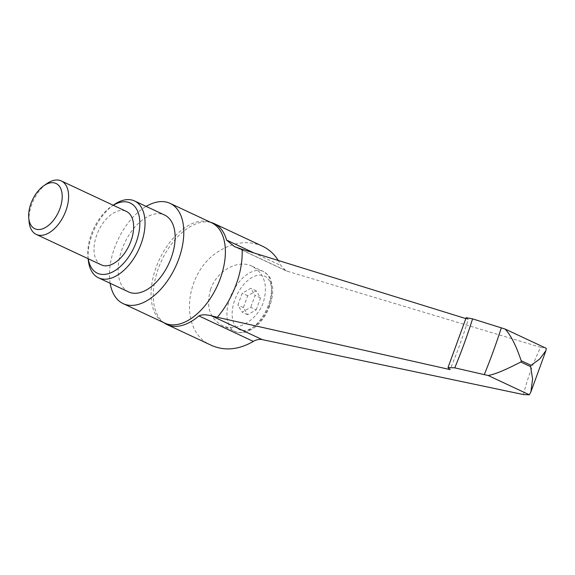 <?xml version="1.0" encoding="UTF-8"?>
<svg xmlns="http://www.w3.org/2000/svg" width="575" height="575" viewBox="0 0 575 575"><rect width="100%" height="100%" fill="white"/><g stroke="black" fill="none" stroke-linecap="round" stroke-linejoin="round"><path stroke-width="0.43" stroke-dasharray="2.88 2.16" d="M110.141 283.274A55.358 31.812 115.1 0 1 114.569 247.847A55.358 31.812 115.1 0 1 146.136 206.396M88.227 259.512A42.442 24.394 115.1 0 1 91.964 235.074A42.442 24.394 115.1 0 1 113.85 204.779M128.642 291.935A42.442 24.394 115.1 0 1 122.051 249.162A42.442 24.394 115.1 0 1 164.637 215.057M88.234 258.75A38.755 22.274 115.1 0 1 87.953 256.479A38.755 22.274 115.1 0 1 91.368 234.169A38.755 22.274 115.1 0 1 111.349 206.511A38.755 22.274 115.1 0 1 113.268 205.275M29.081 221.662A29.526 16.97 115.1 0 1 31.682 204.664A29.526 16.97 115.1 0 1 46.913 183.59M101.293 264.867A29.526 16.97 115.1 0 1 96.715 235.11A29.526 16.97 115.1 0 1 126.335 211.392M466.174 317.673L468.316 319.369A328.462 188.772 115.1 0 1 459.82 344.59A328.462 188.772 115.1 0 1 450.038 369.581M210.781 222.403A55.732 32.028 -64.9 0 0 209.566 222.151A55.732 32.028 -64.9 0 0 209.314 222.108A55.732 32.028 -64.9 0 0 182.39 232.293A55.732 32.028 -64.9 0 0 162.667 321.734A55.732 32.028 -64.9 0 0 163.832 322.668M523.458 394.572C527.476 378.379 533.212 362.624 540.665 347.307L287.184 271.192L285.854 270.688L280.952 265.557L278.178 260.295M262.43 246.179C249.169 240.436 235.232 241.773 220.627 250.197C183.935 270.487 178.077 331.868 211.542 345.417M210.68 289.103C205.728 305.972 209.437 318.068 221.821 325.371C235.937 332.558 257.025 320.922 263.285 302.493C268.245 285.624 264.536 273.527 252.152 266.225C238.028 259.037 216.94 270.674 210.68 289.103M256.191 309.896L260.533 297.972L256.285 290.885L247.703 295.715L243.362 307.632L247.609 314.726L256.191 309.896L250.722 307.33L242.14 312.16L237.892 305.073L242.233 293.149L250.815 288.327L255.063 295.413L250.722 307.33M247.609 314.726L242.14 312.16M260.533 297.972L255.063 295.413M256.285 290.885L250.815 288.327M247.703 295.715L242.233 293.149M243.362 307.632L237.892 305.073M468.316 319.369L465.887 318.607M540.665 347.307L546.25 348.313M162.667 321.734L164.737 323.092A55.358 31.812 115.1 0 1 156.148 267.31A55.358 31.812 115.1 0 1 206.993 221.353A55.358 31.812 115.1 0 1 211.686 222.827L209.314 222.108M253.654 252.777L280.952 265.557M260.482 270.559A33.213 19.09 115.1 0 1 263.3 271.443A33.213 19.09 115.1 0 1 268.453 304.915A33.213 19.09 115.1 0 1 237.942 332.487A33.213 19.09 115.1 0 1 235.125 331.603A33.213 19.09 115.1 0 1 229.971 298.13A33.213 19.09 115.1 0 1 260.482 270.559M269.05 305.821A29.526 16.97 115.1 0 1 241.931 330.33A29.526 16.97 115.1 0 1 234.844 299.791A29.526 16.97 115.1 0 1 261.963 275.281A29.526 16.97 115.1 0 1 269.05 305.821M236.354 247.394L287.184 271.192M87.953 256.479L88.155 258.714M252.152 266.225L263.3 271.443C268.079 274.879 270.466 277.366 270.458 278.897L272.579 287.09C273.168 294.414 271.659 302.048 268.065 309.975C264.32 317.961 259.418 324.149 253.352 328.533L245.913 332.199L238.553 332.681L235.125 331.603L221.821 325.371M285.854 270.688L234.557 246.668M111.349 206.511L113.196 205.232"/><path stroke-width="0.86" d="M146.136 206.396A55.358 31.812 115.1 0 1 170.114 203.363A55.358 31.812 115.1 0 1 178.703 259.152A55.358 31.812 115.1 0 1 123.165 303.629A55.358 31.812 115.1 0 1 110.141 283.274M113.196 205.232L113.85 204.779A42.442 24.394 115.1 0 1 134.55 200.97A42.442 24.394 115.1 0 1 141.134 243.743A42.442 24.394 115.1 0 1 98.555 277.847A42.442 24.394 115.1 0 1 88.227 259.512L88.155 258.714M134.55 200.97L164.637 215.057A42.442 24.394 115.1 0 1 171.228 257.83A42.442 24.394 115.1 0 1 128.642 291.935L98.555 277.847M113.268 205.275A38.755 22.274 115.1 0 1 136.253 208.531A38.755 22.274 115.1 0 1 136.261 242.082A38.755 22.274 115.1 0 1 109.322 273.369A38.755 22.274 115.1 0 1 88.234 258.75M43.844 185.718L46.913 183.59A29.526 16.97 115.1 0 1 61.309 180.945A29.526 16.97 115.1 0 1 65.895 210.694A29.526 16.97 115.1 0 1 36.268 234.42A29.526 16.97 115.1 0 1 29.081 221.662L28.75 217.947A24.998 14.368 115.1 0 1 30.949 203.557A24.998 14.368 115.1 0 1 43.844 185.718A24.998 14.368 115.1 0 1 59.577 186.53A24.998 14.368 115.1 0 1 59.915 208.66A24.998 14.368 115.1 0 1 41.925 229.037A24.998 14.368 115.1 0 1 28.75 217.947M61.309 180.945L126.335 211.392A29.526 16.97 115.1 0 1 130.92 241.141A29.526 16.97 115.1 0 1 101.293 264.867L36.268 234.42M217.328 317.292L450.038 369.581L448.033 367.526L454.753 367.849L488.168 375.511C499.876 373.427 518.83 362.732 520.885 362.07L530.581 366.613L532.608 379.04L530.905 391.891L529.338 394.788L523.458 394.572L262.272 339.624C259.311 339.049 256.335 339.638 253.345 341.399C238.733 349.823 224.796 351.16 211.542 345.417L167.023 324.58A55.732 32.028 -64.9 0 0 171.745 326.061A55.732 32.028 -64.9 0 0 198.921 315.919C201.588 314.489 205.764 314.453 211.449 315.826L217.328 317.292A65.068 37.397 115.1 0 0 236.188 284.424A65.068 37.397 115.1 0 0 242.082 249.263L234.428 246.61L226.528 240.07A55.732 32.028 -64.9 0 0 214.288 223.639A55.732 32.028 -64.9 0 0 210.781 222.403M163.832 322.668A55.732 32.028 -64.9 0 0 167.023 324.58M278.178 260.295C274.189 253.978 268.942 249.27 262.43 246.179L214.288 223.639M465.887 318.607L242.082 249.263M505.087 329.044L546.25 348.313L545.912 350.678L539.637 359.08L531.048 365.333L521.352 360.791C521.884 363.982 515.473 339.897 505.087 329.044L472.578 318.866L466.174 317.673L448.033 367.526M488.168 375.511L529.338 394.788M170.114 203.363L211.686 222.827A55.358 31.812 115.1 0 1 220.283 278.616A55.358 31.812 115.1 0 1 169.431 324.573A55.358 31.812 115.1 0 1 164.737 323.092L123.165 303.629M472.578 318.866A347.386 199.647 115.1 0 1 464.241 343.462A347.386 199.647 115.1 0 1 454.753 367.849M501.314 327.815A381.592 219.305 115.1 0 1 493.285 351.275A381.592 219.305 115.1 0 1 484.301 374.555M521.352 360.791A398.59 229.073 115.1 0 1 521.122 361.431A398.59 229.073 115.1 0 1 520.885 362.07M531.048 365.333A398.59 229.073 115.1 0 1 530.811 365.973A398.59 229.073 115.1 0 1 530.581 366.613M226.528 240.07L253.654 252.777M198.921 315.919L253.345 341.399M211.449 315.826L262.272 339.624M545.912 350.671L530.905 391.891"/></g></svg>
